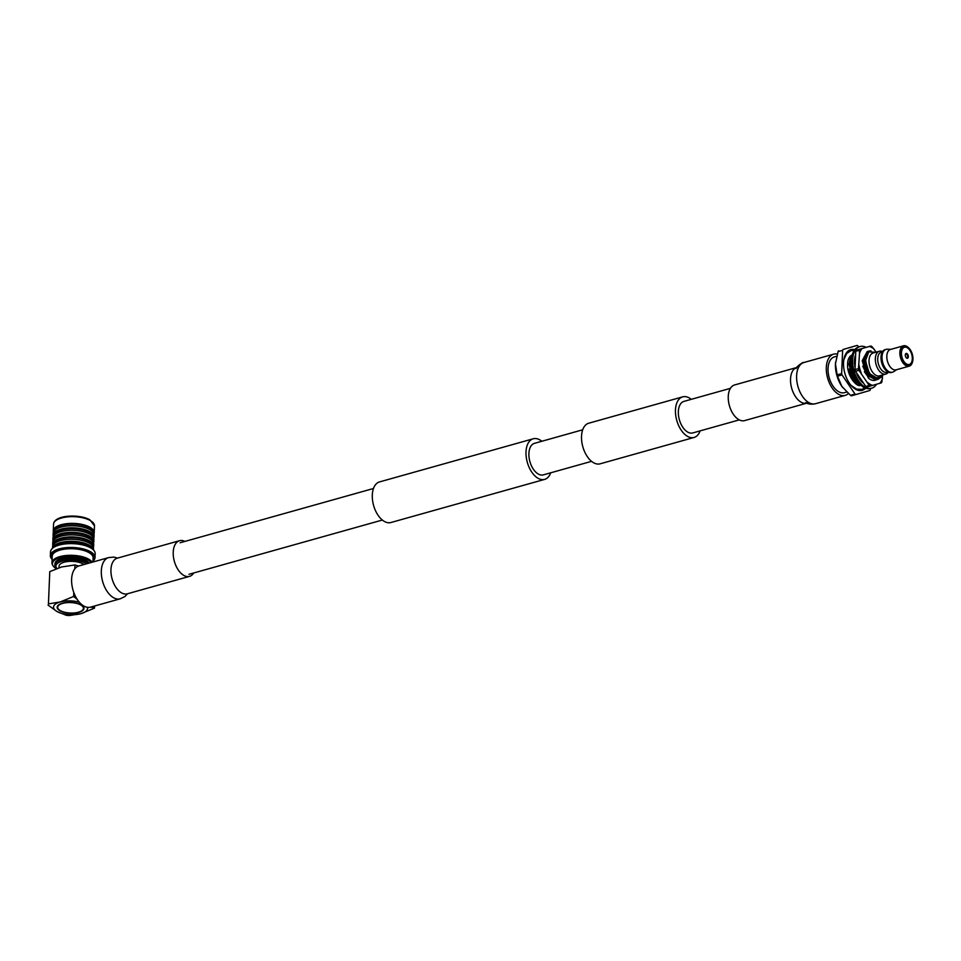 <?xml version="1.0" encoding="UTF-8"?>
<svg xmlns="http://www.w3.org/2000/svg" width="961" height="961" viewBox="0 0 961 961"><rect width="100%" height="100%" fill="white"/><g stroke="black" fill="none" stroke-linecap="round" stroke-linejoin="round"><path stroke-width="1.44" d="M730.408 388.34L683.956 401.386A16.385 9.37 74.3 0 0 678.346 411.536A16.385 9.37 74.3 0 0 692.809 432.93L739.261 419.897M691.271 399.332A21.094 12.061 74.3 0 0 682.682 396.857L588.745 423.212A21.094 12.061 74.3 0 0 581.525 436.282A21.094 12.061 74.3 0 0 600.144 463.815L694.07 437.459A21.094 12.061 74.3 0 0 700.113 430.876M682.682 396.857A21.094 12.061 74.3 0 0 675.463 409.927A21.094 12.061 74.3 0 0 694.07 437.459M550.677 472.812A21.094 12.061 -105.7 0 1 544.635 479.395L390.923 522.52A21.094 12.061 -105.7 0 1 372.303 494.987A21.094 12.061 -105.7 0 1 379.523 481.917L533.235 438.781A21.094 12.061 -105.7 0 1 541.824 441.267M544.635 479.395A21.094 12.061 -105.7 0 1 526.015 451.862A21.094 12.061 -105.7 0 1 533.235 438.781M591.556 461.34L543.361 474.866A16.385 9.37 -105.7 0 1 528.898 453.472A16.385 9.37 -105.7 0 1 534.508 443.321L582.702 429.795M108.653 557.596L78.946 565.933A21.406 12.253 74.3 0 0 71.619 579.207A21.406 12.253 74.3 0 0 90.514 607.148L120.221 598.811A21.406 12.253 74.3 0 1 113.614 597.742A21.406 12.253 74.3 0 1 101.325 570.87A21.406 12.253 74.3 0 1 108.653 557.596L113.866 557.092L117.518 558.101M184.884 541.415A18.523 10.595 74.3 0 0 179.563 540.695A18.523 10.595 74.3 0 0 173.22 552.179A18.523 10.595 74.3 0 0 189.557 576.36A18.523 10.595 74.3 0 0 193.738 572.972M848.359 393.554A21.406 12.253 -105.7 0 1 845.212 395.379A21.406 12.253 -105.7 0 1 826.316 367.438A21.406 12.253 -105.7 0 1 833.643 354.165A21.406 12.253 -105.7 0 1 837.271 354.08M796.621 367.558A18.523 10.595 -105.7 0 0 790.531 378.958A18.523 10.595 -105.7 0 0 801.162 402.215A18.523 10.595 -105.7 0 0 806.627 403.2L744.595 420.618A18.523 10.595 -105.7 0 1 728.258 396.437A18.523 10.595 -105.7 0 1 734.588 384.953L796.633 367.546M866.161 347.329A21.635 12.373 74.3 0 0 860.023 346.525A21.635 12.373 74.3 0 0 852.623 359.943A21.635 12.373 74.3 0 0 871.711 388.184A21.635 12.373 74.3 0 0 876.576 384.244M871.711 388.184L870.558 388.496A21.635 12.373 -105.7 0 1 851.47 360.267A21.635 12.373 -105.7 0 1 858.87 346.849L860.023 346.525M855.182 355.942A18.739 10.715 74.3 0 0 855.182 355.954A18.739 10.715 74.3 0 0 854.389 360.928A18.739 10.715 74.3 0 0 854.461 364.183M856.828 373.949A18.739 10.715 74.3 0 0 857.464 375.379L858.437 377.229A18.739 10.715 74.3 0 0 858.545 377.421A18.739 10.715 74.3 0 0 862.774 382.742M854.834 364.291L854.701 366.297A18.739 10.715 74.3 0 0 854.737 366.525A18.739 10.715 74.3 0 0 854.749 366.646M859.963 378.598L861.476 380.832M906.655 354.225L906.92 353.864A2.282 1.309 -105.7 0 1 908.133 356.675A2.282 1.309 -105.7 0 1 906.752 358.021L906.499 357.804A1.958 1.117 74.3 0 0 907.004 357.852A1.958 1.117 74.3 0 0 907.677 356.627A1.958 1.117 74.3 0 0 906.655 354.225L905.43 354.573A2.282 1.309 -105.7 0 1 906.728 353.744L906.451 354.116A1.958 1.117 74.3 0 0 905.947 354.068A1.958 1.117 74.3 0 0 905.382 354.693M907.448 358.285A2.499 1.429 74.3 0 0 908.265 356.747A2.499 1.429 74.3 0 0 906.932 353.66L906.92 353.864M905.286 355.005A2.499 1.429 74.3 0 0 907.496 358.273A2.499 1.429 74.3 0 0 908.349 356.723A2.499 1.429 74.3 0 0 906.139 353.456A2.499 1.429 74.3 0 0 905.286 355.005M901.43 352.771A8.949 5.117 74.3 0 0 909.322 364.459A8.949 5.117 74.3 0 0 912.385 358.909A8.949 5.117 74.3 0 0 904.493 347.221A8.949 5.117 74.3 0 0 901.43 352.771M909.286 364.471A8.949 5.117 74.3 0 0 912.301 358.933A8.949 5.117 74.3 0 0 904.445 347.233M888.048 372.015L886.979 372.315A10.475 5.994 -105.7 0 1 877.729 358.633A10.475 5.994 -105.7 0 1 881.309 352.134L882.39 351.834M888.336 372.147A11.856 6.787 -105.7 0 1 885.814 374.069A11.856 6.787 -105.7 0 1 875.351 358.585A11.856 6.787 -105.7 0 1 879.411 351.233A11.856 6.787 -105.7 0 1 882.558 351.57M896.673 369.697L893.586 371.703A11.856 6.787 -105.7 0 1 892.481 372.195L891.484 372.484A11.856 6.787 -105.7 0 1 883.111 366.441A11.856 6.787 -105.7 0 1 881.069 359.162A11.856 6.787 -105.7 0 1 881.021 356.999A11.856 6.787 -105.7 0 1 885.081 349.648L886.078 349.372A11.856 6.787 -105.7 0 1 887.279 349.227L890.955 349.336M892.481 372.195A11.856 6.787 -105.7 0 1 882.018 356.723A11.856 6.787 -105.7 0 1 886.078 349.372M912.469 362.057A10.571 6.054 -105.7 0 1 912.397 362.345A10.571 6.054 -105.7 0 1 909.19 366.177L896.157 369.841A10.571 6.054 -105.7 0 1 886.823 356.038A10.571 6.054 -105.7 0 1 890.439 349.48L903.484 345.816A10.571 6.054 -105.7 0 1 908.205 347.426A10.571 6.054 -105.7 0 1 908.433 347.642M909.19 366.177A10.571 6.054 -105.7 0 1 899.868 352.375A10.571 6.054 -105.7 0 1 903.484 345.816M900.865 352.459A9.874 5.646 -105.7 0 1 908.65 347.834A9.874 5.646 -105.7 0 1 912.95 359.222A9.874 5.646 -105.7 0 1 912.554 361.768A9.874 5.646 -105.7 0 1 905.61 364.231A9.874 5.646 -105.7 0 1 900.865 352.459M885.814 374.069L879.507 375.847A11.856 6.787 -105.7 0 1 869.044 360.363A11.856 6.787 -105.7 0 1 873.105 353.011L879.411 351.233M864.071 388.4A21.142 12.097 -105.7 0 1 861.236 390.55M865.621 388.22A21.142 12.097 -105.7 0 1 862.185 390.346A21.142 12.097 -105.7 0 1 843.53 362.741A21.142 12.097 -105.7 0 1 850.761 349.624A21.142 12.097 -105.7 0 1 854.809 349.66M846.701 392.028L844.443 392.665A18.583 10.631 -105.7 0 1 828.046 368.399A18.583 10.631 -105.7 0 1 834.412 356.879L836.647 356.255M880.925 377.265L881.429 376.484A14.908 8.529 -105.7 0 1 880.925 377.265L877.813 379.475L868.456 374.442L864.107 360.183L868.876 351.029L870.99 350.909M868.816 351.053L863.891 360.243L868.239 374.502L877.705 379.511M876.852 379.691L866.774 374.91L862.425 360.651L867.987 351.342M867.242 351.486L862.209 360.711L866.558 374.97L876.024 379.979M861.152 380.34L859.807 379.066M857.128 380.7L855.002 378.214L850.653 363.955L851.566 358.909M851.614 358.321L850.449 364.015L854.797 378.274L857.548 381.325M849.896 356.411A14.908 8.529 -105.7 0 1 850.593 356.159L852.059 355.75M859.326 383.607L853.32 378.682L848.971 364.423L850.101 358.837L851.878 356.603M851.927 356.339A14.908 8.529 74.3 0 0 850.101 358.837M875.627 352.303L868.804 351.858L865.681 360.075C867.651 374.045 872.612 379.667 880.54 376.916L881.85 375.186M859.47 383.775L853.116 378.742L849.14 369.06A14.908 8.529 74.3 0 0 859.699 384.016M860.107 384.448L858.641 384.856A14.908 8.529 -105.7 0 1 857.921 385.001M877.393 378.358L869.369 373.577L865.332 360.423L866.954 354.177M870.27 376.892L867.687 374.045L863.651 360.904L864.371 356.531M868.588 377.373L864.371 371.751M856.828 380.664L854.245 377.817L850.209 364.675L850.929 360.303M881.501 376.316L881.79 375.295M858.617 346.933L857.909 345.888A26.656 15.256 74.3 0 0 857.08 345.431L843.085 349.492A26.656 15.256 74.3 0 0 842.617 350.333L841.644 373.589A26.656 15.256 74.3 0 0 842.016 374.898L855.038 394.082A26.656 15.256 74.3 0 0 855.867 394.551L869.861 390.478A26.656 15.256 74.3 0 0 870.33 389.649L870.378 388.556M855.867 394.551L851.338 395.824A26.656 15.256 -105.7 0 1 850.509 395.355L855.038 394.082M842.725 387.595A23.412 13.394 -105.7 0 1 842.581 387.403A23.412 13.394 -105.7 0 1 841.848 386.37L850.509 395.355M842.016 374.898L837.487 376.171L841.848 386.37A23.412 13.394 -105.7 0 1 835.457 363.835L837.115 374.862L841.644 373.589M837.487 376.171A26.656 15.256 -105.7 0 1 837.115 374.862M842.617 350.333L838.088 351.606L835.457 363.835A23.412 13.394 -105.7 0 1 835.553 362.345A23.412 13.394 -105.7 0 1 835.565 362.189M838.088 351.606A26.656 15.256 -105.7 0 1 838.545 350.765M857.08 345.431L843.085 349.492M849.848 349.96A21.142 12.097 -105.7 0 1 853.38 350.309M906.103 353.468A2.499 1.429 74.3 0 1 906.728 353.552L906.728 353.744M906.547 357.912A2.282 1.309 -105.7 0 1 906.295 357.708A2.282 1.309 -105.7 0 1 905.418 354.561M883.015 366.237A10.475 5.994 -105.7 0 1 882.907 366.045A10.475 5.994 -105.7 0 1 881.105 359.606A10.475 5.994 -105.7 0 1 881.093 359.39M905.538 354.369L906.451 354.116M876.192 352.134L871.963 346.609A21.635 12.373 74.3 0 0 870.87 345.996L856.383 350.176A21.635 12.373 74.3 0 0 856.071 350.705A21.635 12.373 74.3 0 0 855.783 351.27L855.014 369.601A21.635 12.373 74.3 0 0 855.494 371.306L865.753 386.43A21.635 12.373 74.3 0 0 866.846 387.031L881.333 382.862A21.635 12.373 74.3 0 0 881.934 381.757L882.618 374.97M870.87 345.996L862.197 348.519A20.229 11.568 74.3 0 0 860.648 350.681A20.229 11.568 74.3 0 0 859.506 353.444L858.473 368.628A21.635 12.373 74.3 0 0 858.954 370.333L869.212 385.457A21.635 12.373 74.3 0 0 870.306 386.058M862.197 348.519L859.843 349.203A21.635 12.373 74.3 0 0 859.53 349.732A21.635 12.373 74.3 0 0 859.242 350.297L859.506 353.444M867.795 382.658A20.229 11.568 74.3 0 0 872.66 385.385M879.783 383.319A20.229 11.568 74.3 0 0 882.474 378.394M874.186 349.179A20.229 11.568 74.3 0 0 869.321 346.453M859.014 365.264A20.229 11.568 74.3 0 0 861.176 372.904M856.383 350.176L859.843 349.203M855.014 369.601L858.473 368.628M859.242 350.297L855.783 351.27M865.753 386.43L869.212 385.457M858.954 370.333L855.494 371.306M862.774 366.201L868.456 378.081A14.908 8.529 74.3 0 0 875.015 380.268A14.908 8.529 74.3 0 0 875.459 380.112L875.003 380.268M58.993 567.783L59.053 566.173A13.226 5.37 2.4 0 1 64.171 562.197A13.226 5.37 2.4 0 1 83.859 564.551M78.754 612.397A13.406 5.454 -177.6 0 0 83.943 608.361A13.406 5.454 -177.6 0 0 76.544 603.136A13.406 5.454 -177.6 0 0 62.333 603.208A13.406 5.454 -177.6 0 0 57.143 607.244A13.406 5.454 -177.6 0 0 64.543 612.469A13.406 5.454 -177.6 0 0 78.754 612.397M82.202 610.415A13.406 5.454 -177.6 0 0 83.943 608.121M58.909 604.697A12.865 5.225 -177.6 0 0 57.708 606.775A12.865 5.225 -177.6 0 0 57.708 607.016M62.669 603.388A12.865 5.225 -177.6 0 0 57.684 607.268A12.865 5.225 -177.6 0 0 64.783 612.277A12.865 5.225 -177.6 0 0 78.43 612.217A12.865 5.225 -177.6 0 0 83.403 608.337A12.865 5.225 -177.6 0 0 76.303 603.328A12.865 5.225 -177.6 0 0 62.669 603.388M86.346 563.855A16.349 6.643 -177.6 0 0 62.261 561.116A16.349 6.643 -177.6 0 0 56.963 568.516M56.927 568.528L56.579 568.227A17.43 7.075 2.4 0 1 54.897 565.008A17.43 7.075 2.4 0 1 61.636 559.758A17.43 7.075 2.4 0 1 88.148 563.35M93.938 533.787A20.481 8.325 -177.6 0 0 94.202 532.598A20.481 8.325 -177.6 0 0 82.898 524.61A20.481 8.325 -177.6 0 0 61.192 524.718A20.481 8.325 -177.6 0 0 53.263 530.88A20.481 8.325 -177.6 0 0 53.432 532.094M93.361 532.61A19.664 7.988 -177.6 0 0 82.093 525.223A19.664 7.988 -177.6 0 0 61.672 525.427A19.664 7.988 -177.6 0 0 54.104 530.965M86.694 528.19A19.664 7.988 -177.6 0 0 86.442 528.082A19.664 7.988 -177.6 0 0 61.612 526.976A19.664 7.988 -177.6 0 0 61.384 527.036A19.664 7.988 -177.6 0 0 61.144 527.108M93.722 538.28A20.481 8.325 -177.6 0 0 94.01 537.007L94.094 535.001A20.481 8.325 -177.6 0 0 86.946 528.286A20.481 8.325 -177.6 0 0 61.096 527.121A20.481 8.325 -177.6 0 0 60.855 527.193A20.481 8.325 -177.6 0 0 53.167 533.283L53.083 535.301A20.481 8.325 -177.6 0 0 53.275 536.586M94.01 537.007A20.481 8.325 -177.6 0 0 82.706 529.03A20.481 8.325 -177.6 0 0 61.011 529.139A20.481 8.325 -177.6 0 0 53.083 535.301M93.217 537.247A19.713 8.012 -177.6 0 0 81.973 529.811A19.713 8.012 -177.6 0 0 61.456 529.991A19.713 8.012 -177.6 0 0 53.864 535.601M86.514 532.754A19.713 8.012 -177.6 0 0 86.274 532.658A19.713 8.012 -177.6 0 0 61.384 531.541A19.713 8.012 -177.6 0 0 61.156 531.601A19.713 8.012 -177.6 0 0 60.927 531.673A20.481 8.325 -177.6 0 0 60.663 531.745A20.481 8.325 -177.6 0 0 52.975 537.848L52.891 539.854A20.481 8.325 -177.6 0 0 53.083 541.139M93.529 542.833A20.481 8.325 -177.6 0 0 93.818 541.572A20.481 8.325 -177.6 0 0 82.514 533.583A20.481 8.325 -177.6 0 0 60.819 533.691A20.481 8.325 -177.6 0 0 52.891 539.854M93.025 541.812A19.713 8.012 -177.6 0 0 81.781 534.364A19.713 8.012 -177.6 0 0 61.264 534.556A19.713 8.012 -177.6 0 0 53.672 540.154M86.322 537.307A19.713 8.012 -177.6 0 0 86.082 537.223A19.713 8.012 -177.6 0 0 61.192 536.106A19.713 8.012 -177.6 0 0 60.963 536.166A19.713 8.012 -177.6 0 0 60.735 536.238A20.481 8.325 -177.6 0 0 60.471 536.31A20.481 8.325 -177.6 0 0 52.783 542.4L52.699 544.419A20.481 8.325 -177.6 0 0 52.855 545.608M93.373 547.302A20.481 8.325 -177.6 0 0 93.625 546.136A20.481 8.325 -177.6 0 0 82.334 538.148A20.481 8.325 -177.6 0 0 60.627 538.256A20.481 8.325 -177.6 0 0 52.699 544.419M92.845 546.172A19.713 8.012 -177.6 0 0 81.601 538.737A19.713 8.012 -177.6 0 0 61.072 538.929A19.713 8.012 -177.6 0 0 53.48 544.527M86.142 541.68A19.713 8.012 -177.6 0 0 85.901 541.584A19.713 8.012 -177.6 0 0 61.011 540.466A19.713 8.012 -177.6 0 0 60.783 540.526A19.713 8.012 -177.6 0 0 60.555 540.599A20.481 8.325 -177.6 0 0 60.291 540.671A20.481 8.325 -177.6 0 0 52.603 546.773L52.543 548.25M93.421 549.92A20.481 8.325 -177.6 0 0 81.505 542.364A20.481 8.325 -177.6 0 0 60.435 542.617A20.481 8.325 -177.6 0 0 52.591 548.202M91.848 548.623A19.713 8.012 -177.6 0 0 60.891 543.482A19.713 8.012 -177.6 0 0 54.272 547.049M87.223 546.28A21.815 8.865 -177.6 0 0 87.055 546.22A21.815 8.865 -177.6 0 0 59.51 544.983A21.815 8.865 -177.6 0 0 59.246 545.055A21.815 8.865 -177.6 0 0 59.077 545.103M92.977 561.092A22.355 9.081 -177.6 0 0 95.031 557.512L95.187 553.68A22.355 9.081 -177.6 0 0 87.391 546.353A22.355 9.081 -177.6 0 0 59.162 545.079A22.355 9.081 -177.6 0 0 58.909 545.151A22.355 9.081 -177.6 0 0 50.525 551.806L50.356 555.65A22.355 9.081 -177.6 0 0 52.098 559.386M95.031 557.512A22.355 9.081 -177.6 0 0 82.694 548.803A22.355 9.081 -177.6 0 0 59.005 548.923A22.355 9.081 -177.6 0 0 50.356 555.65M92.989 560.9A21.731 8.829 -177.6 0 0 85.577 550.413A21.731 8.829 -177.6 0 0 59.366 549.62A21.731 8.829 -177.6 0 0 52.11 559.182M92.941 562.005L93.109 557.921A20.457 8.313 -177.6 0 0 81.817 549.944A20.457 8.313 -177.6 0 0 60.147 550.052A20.457 8.313 -177.6 0 0 52.23 556.215L51.954 562.774A20.457 8.313 -177.6 0 0 52.555 564.936L53.023 565.729A19.941 8.096 -177.6 0 0 56.387 568.744M92.172 562.221A20.457 8.313 -177.6 0 0 59.87 556.623A20.457 8.313 -177.6 0 0 51.954 562.774M91.211 562.485A19.941 8.096 -177.6 0 0 60.159 557.62A19.941 8.096 -177.6 0 0 53.023 565.729M89.097 563.086A17.43 7.075 -177.6 0 0 61.696 558.485A17.43 7.075 -177.6 0 0 54.957 563.723L54.897 565.008M93.469 549.968L93.529 548.491A20.481 8.325 -177.6 0 0 86.382 541.776A20.481 8.325 -177.6 0 0 60.531 540.611M93.625 546.136L93.71 544.118A20.481 8.325 -177.6 0 0 86.574 537.403A20.481 8.325 -177.6 0 0 60.711 536.238M93.818 541.572L93.902 539.565A20.481 8.325 -177.6 0 0 86.754 532.838A20.481 8.325 -177.6 0 0 60.903 531.685M83.403 608.097A12.865 5.225 -177.6 0 0 83.427 607.845A12.865 5.225 -177.6 0 0 82.406 605.67M57.167 606.992A13.406 5.454 -177.6 0 0 58.705 609.442M79.27 602.163A17.034 6.919 -177.6 0 0 60.123 601.97A17.034 6.919 -177.6 0 0 57.095 611.58L66.261 615.304L69.288 615.569L80.976 613.647A17.034 6.919 -177.6 0 0 87.355 607.316M48.434 603.892L49.78 571.639L48.434 603.892L60.123 601.97L73.637 596.469L77.192 599.388M49.78 571.639L61.588 566.978L74.958 564.936L74.79 568.864M78.598 566.041L74.958 564.936M48.05 605.118L57.095 611.58A17.034 6.919 -177.6 0 0 80.976 613.647L94.49 608.145L90.875 607.04M73.805 592.541L73.637 596.469M94.586 606.007L94.49 608.145M116.93 558.281L117.278 558.173A18.523 10.595 74.3 0 0 110.947 569.657A18.523 10.595 74.3 0 0 121.579 592.901A18.523 10.595 74.3 0 0 127.284 593.826L189.557 576.36M845.212 395.379L815.505 403.716A21.406 12.253 -105.7 0 1 808.898 402.647A21.406 12.253 -105.7 0 1 796.609 375.775A21.406 12.253 -105.7 0 1 803.937 362.501C803.024 361.468 795.131 368.075 795.96 368.543L796.873 367.486M53.552 524.165C54.152 514.856 79.379 513.811 89.866 519.781L94.478 525.883A20.481 8.325 -177.6 0 0 90.19 520.49A20.481 8.325 -177.6 0 0 61.468 518.003A20.481 8.325 -177.6 0 0 53.552 524.165L53.263 530.88M56.375 520.189A19.4 7.88 2.4 0 1 89.373 519.745M188.969 574.306L382.334 520.045M180.115 542.761L373.481 488.5M117.278 558.173L179.563 540.695M127.525 593.766L124.93 596.529L120.221 598.811M815.505 403.716C811.805 404.545 808.477 404.209 805.534 402.707L807.336 403.019M833.643 354.165L803.937 362.501M860.852 385.169L860.744 385.205C856.912 387.98 846.641 375.535 847.638 363.919C847.662 359.558 849.176 356.507 852.203 354.777L852.311 354.753M864.804 387.884L861.909 389.373L856.635 389.133L851.038 385.373M843.83 359.678L846.629 353.576L851.038 350.609L854.281 350.369M94.478 525.883L94.202 532.598"/></g></svg>
